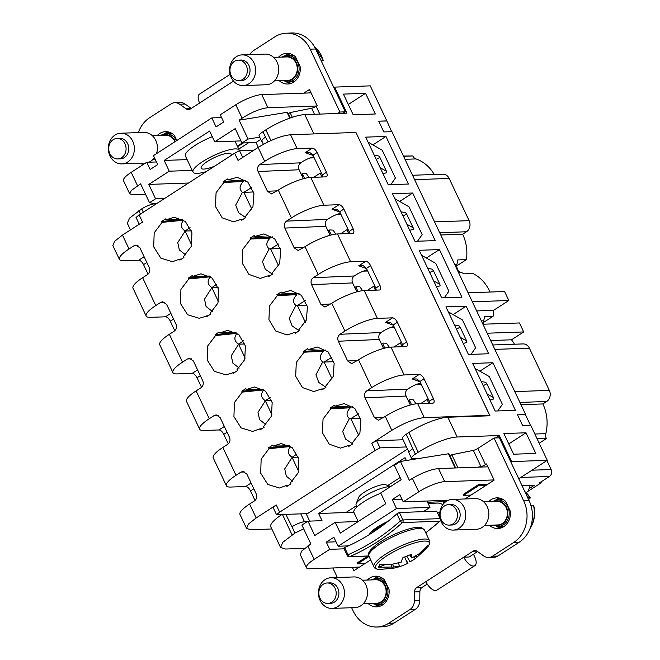 <?xml version="1.0" encoding="UTF-8"?>
<svg xmlns="http://www.w3.org/2000/svg" width="660" height="660" viewBox="0 0 660 660"><rect width="100%" height="100%" fill="white"/><g stroke="black" fill="none" stroke-linecap="round" stroke-linejoin="round"><path stroke-width="0.99" d="M525.632 414.538L517.531 414.818L525.632 414.538L391.924 131.662L383.815 131.942L378.724 121.168L386.826 120.887L370.276 85.866L334.62 87.112L346.929 113.149L304.788 114.617A30.69 7.334 154.7 0 0 265.848 129.871L262.969 131.736A10.23 2.442 154.7 0 0 259.116 135.919L261.665 141.306A10.23 2.442 154.7 0 0 262.168 141.702M386.826 120.887L391.669 131.67M525.434 414.661L530.475 425.32M518.76 478.756L547.28 460.334L530.731 425.312L522.629 425.593L517.531 414.818M546.909 460.581L551.133 469.524A5.115 4.339 88 0 1 549.466 476.462L539.616 482.823L541.241 482.773L540.878 482.014M527.472 491.659L541.241 482.773M522.068 485.752L534.204 485.331L529.097 488.631M445.005 501.658L445.219 502.111M477.568 551.562L469.178 556.99L463.774 557.172L472.956 551.248A5.115 4.339 88 0 1 474.895 550.621A5.115 4.339 88 0 1 477.295 551.372L483.763 555.984A10.23 8.687 88 0 0 488.557 557.477A10.23 8.687 88 0 0 492.451 556.24L513.719 542.495A30.69 26.053 88 0 0 523.718 500.874L529.122 500.684L510.873 462.066L511.632 461.579L547.28 460.334M356.185 132.957L489.976 415.784L447.843 417.252A30.69 7.334 -25.3 0 0 445.624 417.433A30.69 7.334 -25.3 0 0 408.895 432.498L406.263 434.206A10.23 2.442 154.7 0 0 402.418 438.388L408.977 452.273M511.632 461.579L499.315 435.534L457.182 437.002L447.843 417.252M365.566 93.332L375.325 113.982L353.183 114.757L343.414 94.108L365.566 93.332L348.315 104.47M456.984 306.479L466.166 306.158L488.664 353.752L468.435 354.461L445.937 306.867L456.984 306.479M414.95 241.312L435.179 240.603L412.682 193.009L392.452 193.718L414.95 241.312M388.212 184.734L408.441 184.033L385.943 136.438L365.714 137.14L388.212 184.734M419.199 250.288L441.697 297.883L461.926 297.182L439.428 249.587L419.199 250.288M506.228 410.652L515.41 410.33L492.913 362.736L472.684 363.437L495.181 411.031L506.228 410.652M526.02 432.779L535.788 453.436L513.637 454.204L503.869 433.554L526.02 432.779L508.769 443.916M378.724 121.168L386.628 121.011M343.093 113.281L345.32 111.845L333.861 87.599L334.62 87.112M303.707 528.883L294.979 533.049L282.802 542.281L280.558 547.453L285.565 549.029L304.549 548.369M403.441 156.04L412.805 155.958A6.138 5.214 88 0 0 415.957 158.92A38.874 33 88 0 1 434.263 174.496M412.525 175.255L442.819 174.199A8.184 6.946 88 0 1 449.163 178.456L469.111 220.663A8.184 6.946 88 0 1 466.447 231.767L462.66 234.209A38.874 33 88 0 1 466.422 259.619L457.776 259.924A38.874 33 88 0 1 456.951 264.223A6.138 5.214 88 0 0 457.413 268.917L457.652 269.412A6.138 5.214 88 0 0 460.804 272.365A38.874 33 88 0 1 464.359 273.842L473.005 273.537A38.874 33 88 0 1 489.967 292.034M440.756 234.976L462.66 234.209M468.088 292.801L504.587 291.522L508.835 300.506L472.337 301.777M476.66 310.934L493.606 310.34L508.835 300.506M493.606 310.34A38.874 33 88 0 1 493.168 316.198L484.522 316.495A38.874 33 88 0 1 483.697 320.801A6.138 5.214 88 0 0 483.706 324.2M482.947 324.225L519.445 322.954L523.693 331.939L511.5 339.809A38.874 33 88 0 1 514.486 344.215M487.195 333.209L523.693 331.939M490.652 340.535L511.5 339.809M492.756 344.974L523.042 343.918A8.184 6.946 88 0 1 529.394 348.183L549.343 390.39A8.184 6.946 88 0 1 546.678 401.486L542.883 403.936A38.874 33 88 0 1 545.828 433.645A6.138 5.214 88 0 0 546.29 438.339L537.158 438.908M520.987 404.695L542.883 403.936M539.203 443.239L546.406 438.587M188.512 183.035L148.789 184.412L169.257 171.196L192.233 170.395M316.585 106.004L267.943 107.704C260.494 108.529 251.889 112.018 242.129 118.181L239.126 120.202L248.044 139.062L241.981 142.981L235.191 128.609L214.723 141.826L240.999 140.91M487.847 466.834L438.52 468.55C431.046 469.342 422.342 472.626 412.409 478.409L409.349 480.307L400.43 461.447L394.375 465.366L401.164 479.729L380.696 492.946L385.795 503.72L340.321 533.098L335.23 522.324L314.762 535.54L307.972 521.169L322.022 520.682L318.623 513.496L405.017 457.685L406.354 460.498M510.873 462.066L499.406 437.819L494.01 438.009L523.718 500.874M499.315 435.534L495.569 437.951M415.354 454.121L412.805 448.726A10.23 2.442 154.7 0 0 408.961 452.909L411.51 458.304A10.23 2.442 154.7 0 1 415.354 454.121L418.234 452.257A30.69 7.334 -25.3 0 1 457.182 437.002M411.51 458.304A10.23 2.442 154.7 0 0 413.176 458.824L417.829 458.659L448.437 453.766L455.153 467.973M455.664 467.957L448.99 453.849A2.046 0.487 154.7 0 0 448.437 453.766M453.106 314.597L466.166 306.158M399.622 201.448L412.682 193.009M372.883 144.87L385.943 136.438M426.368 258.019L439.428 249.587M479.853 371.167L492.913 362.736M281.935 514.511A30.69 7.334 154.7 0 0 270.798 526.804L280.558 547.462M143.319 212.223L141.735 208.865L129.566 218.097L127.314 223.278L130.457 229.911M141.735 208.865C146.66 205.879 150.983 204.188 154.72 203.783L155.488 203.758M380.82 493.193A25.575 6.113 -25.3 0 0 353.909 512.424L358.215 521.54L335.23 522.324M456.753 265.864L466.422 259.619M483.491 322.443L493.168 316.198M145.596 194.403L133.039 194.84L129.723 193.834L131.274 190.493L140.605 183.843L149.523 202.702L155.578 198.784L148.789 184.412M155.578 198.784L164.612 198.47M187.135 159.621L164.158 160.421L169.257 171.196M129.723 193.834L123.511 180.7A20.46 4.892 154.7 0 1 131.208 172.334L146.743 162.294L150.142 169.48L157.715 164.587L153.475 155.603L211.827 117.909L216.076 126.893L223.649 121.993L220.258 114.807L235.793 104.775L242.129 118.181M164.158 160.421L209.632 131.051L214.723 141.826M156.478 161.956L146.743 162.294M258.316 147.32L256.022 142.486L241.981 142.981M448.255 500.28L403.21 501.847L418.745 491.815A20.46 4.892 154.7 0 1 444.708 481.651L494.035 479.927M401.965 499.224L392.238 499.562L399.811 494.67L403.21 501.847M445.846 501.625L427.564 502.268M307.824 545.968L314.16 559.375A20.46 4.892 154.7 0 0 306.471 567.74L300.259 554.606L301.702 551.042L310.827 543.947L301.909 525.088L307.972 521.169M314.16 559.375L329.695 549.334L326.304 542.149L333.877 537.256L338.126 546.241L348.422 545.878M392.238 499.562L396.478 508.546L338.126 546.241M353.917 512.449L345.898 512.548L356.408 505.75M387.841 485.455L400.117 477.518M463.246 494.431L478.409 484.638L478.83 485.537L463.675 495.33L463.246 494.431M487.641 484.316L478.409 484.638M470.992 495.074L463.675 495.33M486.148 485.281L478.83 485.537M260.774 139.417L256.022 142.486M407.467 449.072L307.543 513.62L276.54 514.701L273.141 507.515L276.26 504.974L279.659 512.16L276.54 514.701M309.655 521.111L306.141 513.67M400.43 461.447L417.829 458.659M289.798 118.148L287.042 112.315L239.126 120.202M287.042 112.315L287.595 112.406L290.235 117.992M311.083 92.887L261.756 94.603A20.46 4.892 154.7 0 0 235.793 104.775M262.969 131.736L265.51 137.123A10.23 2.442 154.7 0 0 261.665 141.306M248.044 139.062L259.726 137.189M268.084 141.892L265.51 137.123A10.23 2.442 154.7 0 0 261.913 141.149L263.406 144.309M359.56 567.047L309.804 568.788A20.46 4.892 154.7 0 1 306.471 567.74M294.979 533.049L292 526.762A10.23 2.442 -25.3 0 1 304.986 521.681L307.312 521.598M149.523 202.702L156.222 203.89M344.066 548.831L329.695 549.334M364.889 563.607L357.572 563.863L357.142 562.963L367.793 556.091M357.572 563.863L369.055 556.446M336.031 541.81L326.304 542.149M345.898 512.548L318.623 513.496M292.289 117.299L290.062 112.596L311.602 108.248A4.092 0.982 154.7 0 0 316.132 106.301L317.122 105.658L309.482 89.496L303.839 93.142M250.09 54.615A10.23 8.687 88 0 1 253.465 50.655L274.733 36.919A30.69 26.053 88 0 1 286.399 33.19A30.69 26.053 88 0 1 310.2 49.17L339.916 112.035L337.689 113.47M138.328 132.611A30.69 26.053 88 0 1 149.68 117.694L170.956 103.95A10.23 8.687 88 0 1 174.842 102.712A10.23 8.687 88 0 1 179.644 104.206L186.103 108.817A5.115 4.339 88 0 0 188.504 109.568A5.115 4.339 88 0 0 190.451 108.941L199.625 103.009A10.329 4.867 -122.9 0 1 199.477 94.141L230.101 74.365M141.52 163.21L142.411 165.091M157.245 135.539A15.345 13.027 88 0 1 165.478 131.662A15.345 13.027 88 0 1 174.339 135.308L176.806 140.53M278.503 57.206A15.345 13.027 88 0 1 286.737 53.336A15.345 13.027 88 0 1 295.597 56.983L300.168 66.66A15.345 13.027 88 0 1 287.81 84.01A15.345 13.027 88 0 1 279.32 80.726M339.916 112.035L345.32 111.845M290.062 112.596L288.329 113.957M174.842 102.712L180.246 102.523A10.23 8.687 88 0 1 185.039 104.016L191.235 108.438M286.399 33.19L291.802 33A30.69 26.053 88 0 1 315.604 48.98L333.861 87.599M309.243 92.953L310.522 92.128M164.2 133.939A15.345 13.027 88 0 1 168.185 131.901M285.458 55.613A15.345 13.027 88 0 1 289.451 53.575M290.499 83.581A15.345 13.027 88 0 1 286.374 81.832M211.827 117.909L221.562 117.571M239.398 150.686A25.575 6.113 154.7 0 0 239.266 150.216A25.575 6.113 154.7 0 0 235.092 148.904A25.575 6.113 154.7 0 0 207.817 158.532A25.575 6.113 154.7 0 0 193.025 172.078L185.386 155.908A25.575 6.113 -25.3 0 1 212.297 136.686M230.818 155.702A16.582 3.968 154.7 0 0 231.14 154.06A16.582 3.968 154.7 0 0 222.725 154.333A16.582 3.968 154.7 0 0 207.43 161.428A16.582 3.968 154.7 0 0 201.151 168.234A16.582 3.968 154.7 0 0 209.566 167.962A16.582 3.968 154.7 0 0 214.681 166.13M193.025 172.078A25.575 6.113 154.7 0 0 197.2 173.382A25.575 6.113 154.7 0 0 206.217 171.592M370.681 559.87L353.925 570.694L352.325 567.303M332.854 567.98L337.359 577.516M351.64 607.72L353.199 611.02A30.69 26.053 88 0 0 377.008 627L382.404 626.81A30.69 26.053 88 0 0 394.07 623.081L415.346 609.345A10.23 8.687 88 0 0 419.785 600.616L419.884 591.756A5.115 4.339 88 0 1 422.103 587.392L427.234 584.083M425.882 581.65A10.329 4.867 57.1 0 0 436.945 590.139L474.837 565.661A10.329 4.867 57.1 0 1 463.774 557.172L416.699 587.582A5.115 4.339 88 0 0 414.48 591.946L414.381 600.798A10.23 8.687 88 0 1 409.942 609.535L388.666 623.271A30.69 26.053 88 0 1 377.008 627M450.062 456.101L451.786 454.732L473.327 450.384A4.092 0.982 -25.3 0 0 477.856 448.437L494.01 438.009M477.856 448.437L485.496 464.607L486.486 463.963L494.134 480.125L464.97 498.968M488.623 501.724A15.345 13.027 88 0 1 496.856 497.855A15.345 13.027 88 0 1 505.717 501.501L510.287 511.17A15.345 13.027 88 0 1 497.929 528.52A15.345 13.027 88 0 1 489.439 525.236M367.364 580.049A15.345 13.027 88 0 1 375.598 576.18A15.345 13.027 88 0 1 384.458 579.827L389.029 589.495A15.345 13.027 88 0 1 376.67 606.845A15.345 13.027 88 0 1 368.181 603.562M485.496 464.607A4.092 0.982 -25.3 0 1 480.967 466.554L473.327 450.384M477.84 467.181L480.967 466.554M487.616 466.348A14.322 3.424 -25.3 0 1 486.626 466.876M529.122 500.684A30.69 26.053 88 0 1 519.123 542.306L497.855 556.05A10.23 8.687 88 0 1 493.96 557.288L488.557 557.477M357.72 567.113L358.132 567.98M500.618 528.099A15.345 13.027 88 0 1 496.493 526.342M495.577 500.132A15.345 13.027 88 0 1 499.57 498.094M379.36 606.424A15.345 13.027 88 0 1 375.235 604.667M374.319 578.457A15.345 13.027 88 0 1 378.312 576.419M451.786 454.732L457.999 467.874M439.865 512.127L437.431 512.209M423.332 511.665L429.973 507.375L396.478 508.546M428.101 503.407L437.927 503.06A15.345 7.227 -122.9 0 1 442.786 504.702M426.97 501.022L429.973 507.375M372.001 531.861A17.803 4.257 154.7 0 0 372.083 532.694A17.803 4.257 154.7 0 0 372.141 532.802M526.111 492.574A20.46 9.644 57.1 0 0 526.771 492.22A20.46 9.644 57.1 0 0 529.403 485.496M443.33 501.715A20.46 9.644 57.1 0 0 443.949 503.291M474.837 565.661A10.329 4.867 57.1 0 0 474.688 556.792L473.467 554.218M414.323 556.685L415.173 558.599L410.041 561.85L406.766 556.091M415.264 556.149L416.74 557.461A14.792 3.539 154.7 0 0 417.161 557.048L426.352 548.501L427.581 545.837L418.39 554.384A14.792 3.539 154.7 0 0 418.258 554.185L411.823 557.997L409.81 554.969M415.693 555.885L417.161 557.048M411.073 554.573L411.823 557.997M411.617 555.439L411.634 554.416A14.792 3.539 154.7 0 0 410.891 554.631A14.792 3.539 154.7 0 0 402.592 557.956L401.214 562.155L393.294 563.962A14.792 3.539 154.7 0 0 392.873 564.374L379.739 564.572L378.51 567.237L391.644 567.039A14.792 3.539 154.7 0 0 391.776 567.237L393.715 566.998L392.617 564.407M391.883 564.481L391.776 567.237M391.768 564.49L391.644 567.039M393.715 566.998L399.432 565.999L398.475 562.922M399.432 565.999L398.401 567.006A14.792 3.539 154.7 0 0 399.143 566.791A14.792 3.539 154.7 0 0 399.861 566.569A14.792 3.539 154.7 0 0 407.451 563.467L408.02 563.211L405.644 559.408L407.451 563.467M404.687 556.974L405.644 559.408M410.041 561.85L415.421 558.665L427.919 546.62A29.65 7.087 154.7 0 0 414.216 543.073A29.65 7.087 154.7 0 0 382.354 558.904A29.65 7.087 154.7 0 0 379.599 569.464L394.036 568.111L399.861 566.569M416.74 557.461L415.173 558.599M386.05 522.893A16.368 3.91 154.7 0 0 374.088 531.448L374.022 531.564M384.739 564.795L378.51 567.237M426.352 548.501L424.331 549.293M390.555 486.577A20.46 4.892 154.7 0 0 382.726 487.954A20.46 4.892 154.7 0 0 356.161 503.753A20.46 4.892 154.7 0 0 356.111 505.114L356.961 506.921M390.811 486.42L385.539 484.704A15.345 3.671 154.7 0 0 378.576 485.57A15.345 3.671 154.7 0 0 358.652 497.417L356.161 503.753M243.919 78.573A10.23 8.687 -92 0 0 246.823 67.006A10.23 8.687 -92 0 0 238.293 60.151A10.23 8.687 -92 0 0 233.384 62.164A10.23 8.687 -92 0 0 230.48 73.73A10.23 8.687 -92 0 0 239.002 80.594A10.23 8.687 -92 0 0 243.919 78.573M239.002 80.594L241.709 80.503A10.23 8.687 -92 0 0 246.617 78.482A10.23 8.687 -92 0 0 249.521 66.916A10.23 8.687 -92 0 0 240.991 60.052L238.293 60.151M234.712 57.923A15.345 13.027 88 0 1 242.071 54.896A15.345 13.027 88 0 1 254.867 65.191A15.345 13.027 88 0 1 250.511 82.541A15.345 13.027 88 0 1 243.144 85.569A15.345 13.027 88 0 1 230.357 75.273A15.345 13.027 88 0 1 234.712 57.923M243.144 85.569L266.195 84.76A15.345 13.027 -92 0 0 273.562 81.733A15.345 13.027 -92 0 0 277.918 64.391A15.345 13.027 -92 0 0 265.13 54.095L242.071 54.896M274.428 80.891L287.677 80.429A11.764 9.991 -92 0 0 293.329 78.111A11.764 9.991 -92 0 0 296.67 64.812A11.764 9.991 -92 0 0 286.861 56.917L273.611 57.379M282.884 80.594L288.272 81.947L293.139 81.774A13.299 11.286 -92 0 0 294.335 81.659M293.42 55.225A13.299 11.286 -92 0 0 292.207 55.193L287.347 55.366A13.299 11.286 -92 0 0 282.142 57.082M290.491 53.848A14.833 12.589 -92 0 0 286.588 55.424M287.512 81.939A14.833 12.589 -92 0 0 291.514 83.234M314.539 46.918A25.666 21.788 -92 0 1 323.243 60.563L321.09 60.588M322.492 60.811L321.296 61.009M286.597 54.838L286.786 55.291M287.57 54.862L287.397 54.384M112.15 140.464A10.23 8.687 -92 0 0 109.213 152.039A10.23 8.687 -92 0 0 117.744 158.92A10.23 8.687 -92 0 0 122.628 156.923A10.23 8.687 -92 0 0 125.565 145.357A10.23 8.687 -92 0 0 117.035 138.476A10.23 8.687 -92 0 0 112.15 140.464M117.744 158.92L120.45 158.829A10.23 8.687 -92 0 0 125.326 156.832A10.23 8.687 -92 0 0 128.271 145.266A10.23 8.687 -92 0 0 119.732 138.377L117.035 138.476M129.203 160.9A15.345 13.027 88 0 1 121.886 163.894A15.345 13.027 88 0 1 109.081 153.565A15.345 13.027 88 0 1 113.495 136.216A15.345 13.027 88 0 1 120.813 133.221A15.345 13.027 88 0 1 133.617 143.55A15.345 13.027 88 0 1 129.203 160.9M121.886 163.894L144.936 163.086A15.345 13.027 -92 0 0 145.579 163.045M148.88 162.22A15.345 13.027 -92 0 0 152.254 160.1A15.345 13.027 -92 0 0 154.448 157.666M156.486 153.656A15.345 13.027 -92 0 0 143.863 132.421L120.813 133.221M174.9 141.76A11.764 9.991 -92 0 0 165.602 135.242L152.353 135.704M172.153 133.559A13.299 11.286 -92 0 0 170.948 133.518L166.089 133.691A13.299 11.286 -92 0 0 160.883 135.407M169.224 132.181A14.833 12.589 -92 0 0 165.322 133.749M166.361 133.163L166.188 132.685M165.38 133.13L165.577 133.592M441.647 508.942A10.23 8.687 -92 0 0 441.152 519.701A10.23 8.687 -92 0 0 449.13 525.104A10.23 8.687 -92 0 0 455.895 520.831A10.23 8.687 -92 0 0 456.39 510.073A10.23 8.687 -92 0 0 448.412 504.661A10.23 8.687 -92 0 0 441.647 508.942M449.13 525.104L451.828 525.014A10.23 8.687 -92 0 0 458.601 520.732A10.23 8.687 -92 0 0 459.088 509.974A10.23 8.687 -92 0 0 451.118 504.57L448.412 504.661M463.419 523.66A15.345 13.027 88 0 1 453.263 530.079A15.345 13.027 88 0 1 441.309 521.969A15.345 13.027 88 0 1 442.043 505.832A15.345 13.027 88 0 1 452.199 499.414A15.345 13.027 88 0 1 464.153 507.523A15.345 13.027 88 0 1 463.419 523.66M453.263 530.079L476.314 529.279A15.345 13.027 -92 0 0 486.469 522.86A15.345 13.027 -92 0 0 487.204 506.723A15.345 13.027 -92 0 0 475.249 498.605L452.199 499.414M484.547 525.409L497.805 524.947A11.764 9.991 -92 0 0 505.585 520.022A11.764 9.991 -92 0 0 506.154 507.656A11.764 9.991 -92 0 0 496.98 501.435L483.731 501.897M503.539 499.744A13.299 11.286 -92 0 0 502.334 499.711L497.467 499.876A13.299 11.286 -92 0 1 507.837 506.913A13.299 11.286 -92 0 1 507.193 520.897A13.299 11.286 -92 0 1 498.399 526.457L493.004 525.112M498.399 526.457L503.258 526.292A13.299 11.286 -92 0 0 504.454 526.168M497.632 526.457A14.833 12.589 -92 0 0 501.633 527.753M500.61 498.366A14.833 12.589 -92 0 0 496.708 499.933M530.062 528.511L530.739 527.439C534.6 520.666 535.573 513.323 533.668 505.42L530.277 505.172M528.561 499.488L530.327 497.945L527.183 497.805M524.741 491.411L530.327 497.945A25.666 21.788 -92 0 0 524.807 491.552M497.731 499.356L497.566 498.877M496.757 499.323L496.947 499.785M320.199 587.59A10.23 8.687 -92 0 0 319.976 598.199A10.23 8.687 -92 0 0 327.863 603.43A10.23 8.687 -92 0 0 334.818 598.834A10.23 8.687 -92 0 0 335.049 588.225A10.23 8.687 -92 0 0 327.154 582.986A10.23 8.687 -92 0 0 320.199 587.59M327.863 603.43L330.569 603.339A10.23 8.687 -92 0 0 337.524 598.744A10.23 8.687 -92 0 0 337.747 588.134A10.23 8.687 -92 0 0 329.851 582.895L327.154 582.986M342.433 601.507A15.345 13.027 88 0 1 332.005 608.404A15.345 13.027 88 0 1 320.166 600.551A15.345 13.027 88 0 1 320.504 584.636A15.345 13.027 88 0 1 330.932 577.739A15.345 13.027 88 0 1 342.771 585.593A15.345 13.027 88 0 1 342.433 601.507M332.005 608.404L355.055 607.604A15.345 13.027 -92 0 0 365.483 600.707A15.345 13.027 -92 0 0 365.83 584.793A15.345 13.027 -92 0 0 353.991 576.931L330.932 577.739M363.289 603.735L376.538 603.273A11.764 9.991 -92 0 0 384.541 597.985A11.764 9.991 -92 0 0 384.796 585.783A11.764 9.991 -92 0 0 375.721 579.76L362.472 580.222M382.272 578.069A13.299 11.286 -92 0 0 381.067 578.036L376.208 578.201A13.299 11.286 -92 0 1 386.471 585.016A13.299 11.286 -92 0 1 386.174 598.81A13.299 11.286 -92 0 1 377.132 604.783L371.745 603.438M377.132 604.783L382 604.618A13.299 11.286 -92 0 0 383.196 604.502M376.373 604.783A14.833 12.589 -92 0 0 380.374 606.078M379.351 576.691A14.833 12.589 -92 0 0 375.449 578.259M376.027 577.913L375.845 577.451M376.216 605.261L376.398 604.799M321.436 177.02L322.69 176.525M313.748 177.284L320.108 173.176L321.849 176.855M321.445 173.126L320.108 173.176M309.111 177.523L306.306 173.522L303.105 173.357A2.046 0.808 58.6 0 0 302.882 173.407A2.046 0.808 58.6 0 0 303.006 175.106L304.557 178.39M348.183 233.59L349.429 233.096M340.486 233.863L346.855 229.746L348.596 233.425M348.183 229.705L346.855 229.746M335.858 234.094L333.044 230.101L329.843 229.936A2.046 0.808 58.6 0 0 329.629 229.985A2.046 0.808 58.6 0 0 329.752 231.685L331.303 234.968M374.921 290.169L376.175 289.674M367.232 290.433L373.601 286.325L375.334 290.004M374.929 286.275L373.601 286.325M362.596 290.672L359.791 286.671L356.59 286.506A2.046 0.808 58.6 0 0 356.367 286.555A2.046 0.808 58.6 0 0 356.491 288.255L358.042 291.538M401.668 346.739L402.913 346.244M393.971 347.012L400.339 342.895L402.08 346.574M401.668 342.853L400.339 342.895M389.342 347.242L386.529 343.249L383.328 343.084A2.046 0.808 58.6 0 0 383.113 343.134A2.046 0.808 58.6 0 0 383.237 344.834L384.788 348.117M428.406 403.318L429.66 402.823M420.717 403.582L427.086 399.473L428.827 403.153M428.414 399.424L427.086 399.473M416.089 403.821L413.275 399.82L410.075 399.655A2.046 0.808 58.6 0 0 409.86 399.704A2.046 0.808 58.6 0 0 409.975 401.404L411.526 404.687M403.062 439.766L376.612 440.682L380.003 447.868L406.461 446.944M376.612 440.682L371.753 443.289L375.144 450.475L380.003 447.868M253.976 150.125L239.498 150.629L242.707 157.402M139.235 224.235L136.034 217.462L139.153 214.912L142.543 222.098L122.463 235.075L129.038 248.993A25.575 6.113 154.7 0 0 119.287 258.596A25.575 6.113 154.7 0 0 119.427 259.446A25.575 6.113 154.7 0 0 123.601 260.758L138.724 260.23A5.115 2.409 -122.9 0 1 143.55 264.627L148.063 274.164M488.895 415.816L489.654 415.33L355.946 132.454L290.573 134.739C281.251 135.745 270.435 139.986 258.126 147.444L238.037 160.421L234.647 153.236L239.498 150.629M314.218 157.847L309.853 157.996M313.723 156.799A10.23 2.442 -25.3 0 0 302.635 161.618L300.77 162.83L259.751 164.563C257.573 166.312 257.021 168.63 258.085 171.501L267.424 191.251L277.134 190.847M303.328 178.72L299.104 169.768C298.031 166.889 298.592 164.579 300.77 162.83M390.794 184.643L395.406 178.068L382.247 150.224L368.065 142.114M374.278 155.265L378.757 156.016L379.904 157.459L386.413 171.229L386.644 172.706L383.006 173.737M290.573 134.739L297.157 148.657L312.279 148.129A5.115 2.409 -122.9 0 1 317.105 152.526L326.444 172.276A5.115 2.409 57.1 0 1 326.518 176.665A5.115 2.409 57.1 0 1 325.867 176.863L310.736 177.392A25.575 6.113 154.7 0 0 298.848 180.122A25.575 6.113 154.7 0 0 278.289 190.096L271.417 193.916L267.424 191.251M322.682 176.971L322.303 174.95L312.964 155.199L317.105 152.526M313.079 155.43L305.258 152.658L309.969 152.642L312.964 155.199M297.157 148.657A25.575 6.113 154.7 0 0 285.26 151.387A25.575 6.113 154.7 0 0 264.701 161.362L259.751 164.563M253.555 191.977L243.796 192.34L251.79 187.465M251.873 209.253L243.87 192.316M489.654 415.33L424.289 417.607C414.967 418.621 404.143 422.854 391.834 430.32L385.258 416.402A25.575 6.113 -25.3 0 1 405.817 406.42A25.575 6.113 -25.3 0 1 417.706 403.689L424.289 417.607M336.839 209.261L332.005 209.237L339.025 204.699L323.895 205.227A25.575 6.113 -25.3 0 0 312.007 207.958A25.575 6.113 -25.3 0 0 291.448 217.94L286.498 221.133C284.32 222.89 283.767 225.2 284.831 228.071L325.842 226.339C324.778 223.468 325.33 221.158 327.508 219.4L286.498 221.133M339.025 204.699A5.115 2.409 -122.9 0 1 343.843 209.096L353.183 228.855A5.115 2.409 -122.9 0 1 353.257 233.244A5.115 2.409 -122.9 0 1 352.605 233.434L337.483 233.962L350.641 261.805A25.575 6.113 154.7 0 0 338.745 264.536A25.575 6.113 154.7 0 0 318.186 274.51L313.236 277.712C311.066 279.46 310.505 281.779 311.57 284.65L352.588 282.917C351.524 280.038 352.077 277.728 354.255 275.979L313.236 277.712M363.577 265.832L358.743 265.807L365.764 261.277L350.641 261.805M365.764 261.277A5.115 2.409 -122.9 0 1 370.59 265.675L379.929 285.425A5.115 2.409 -122.9 0 1 380.003 289.822A5.115 2.409 -122.9 0 1 379.351 290.012L364.221 290.54L377.38 318.376A25.575 6.113 154.7 0 0 365.491 321.106A25.575 6.113 154.7 0 0 344.933 331.089L339.983 334.282C337.804 336.039 337.252 338.349 338.316 341.22L379.327 339.487C378.262 336.616 378.815 334.307 380.993 332.549L339.983 334.282M390.324 322.41L385.489 322.385L392.51 317.848L377.38 318.376M392.51 317.848A5.115 2.409 -122.9 0 1 397.337 322.245L406.667 342.004A5.115 2.409 -122.9 0 1 406.741 346.393A5.115 2.409 -122.9 0 1 406.09 346.591L390.967 347.111L404.126 374.954A25.575 6.113 154.7 0 0 392.23 377.685A25.575 6.113 154.7 0 0 371.671 387.659L366.721 390.86C364.551 392.609 363.99 394.927 365.054 397.798L406.073 396.066C405.009 393.187 405.562 390.877 407.74 389.128L366.721 390.86M417.062 378.98L412.228 378.955L419.248 374.426L404.126 374.954M419.248 374.426A5.115 2.409 -122.9 0 1 424.075 378.823L433.414 398.574A5.115 2.409 -122.9 0 1 433.488 402.971A5.115 2.409 -122.9 0 1 432.836 403.161L417.706 403.689M243.796 192.34L242.418 192.332C239.011 189.164 239.333 185.551 243.391 181.508L241.56 180.576M243.391 181.508L223.847 182.474L216.076 192.712L215.449 206.489L222.238 217.841L233.5 221.834L241.255 219.293L241.684 220.209L245.701 217.618L245.273 216.703L252.92 206.877L253.935 193.553L247.855 182.143L237.188 177.325L227.865 179.883L244.67 180.733L245.553 180.246M245.685 217.585L238.59 212.734L235.711 205.12L242.418 192.332M340.469 213.378A10.23 2.442 154.7 0 0 329.373 218.196L327.508 219.4M330.074 235.29L325.842 226.339M417.532 241.222L422.152 234.638L408.994 206.803L394.804 198.693M401.024 211.843L405.496 212.586L406.642 214.03L413.16 227.807L413.383 229.276L409.753 230.307M340.964 214.417L336.592 214.574M367.207 269.948A10.23 2.442 154.7 0 0 356.12 274.774L354.255 275.979M356.812 291.868L352.588 282.917M444.279 297.792L448.891 291.217L435.732 263.373L421.55 255.263M427.762 268.414L432.242 269.164L433.389 270.608L439.898 284.377L440.129 285.854L436.491 286.885M367.702 270.996L363.338 271.144M393.954 326.527A10.23 2.442 154.7 0 0 382.858 331.345L380.993 332.549M383.559 348.439L379.327 339.487M471.026 354.37L475.637 347.787L462.478 319.951L448.288 311.842M454.509 324.992L458.981 325.735L460.135 327.178L466.645 340.956L466.867 342.433L463.237 343.456M394.449 327.566L390.076 327.723M420.692 383.097A10.23 2.442 154.7 0 0 409.604 387.923L407.74 389.128M410.305 405.017L406.073 396.066M497.764 410.941L502.376 404.365L489.217 376.522L475.035 368.42M481.247 381.571L485.727 382.313L486.874 383.757L493.383 397.526L493.614 399.003L489.976 400.034M421.187 384.145L416.823 384.293M371.753 443.289L391.834 430.32M271.821 528.973L250.734 529.716L246.559 528.404L248.432 524.089L256.179 517.943L276.26 504.974M244.934 471.983L240.958 472.09L236.016 475.291A25.575 6.113 154.7 0 0 226.256 484.894A25.575 6.113 154.7 0 0 226.397 485.752A25.575 6.113 154.7 0 0 230.571 487.055L245.701 486.527A5.115 2.409 -122.9 0 1 250.519 490.924L255.032 500.462M218.196 415.412L214.22 415.519L209.269 418.712A25.575 6.113 154.7 0 0 199.518 428.315A25.575 6.113 154.7 0 0 199.658 429.173A25.575 6.113 154.7 0 0 203.825 430.485L218.955 429.957A5.115 2.409 -122.9 0 1 223.781 434.354L228.286 443.891M191.45 358.834L187.473 358.941L182.523 362.142A25.575 6.113 154.7 0 0 172.771 371.745A25.575 6.113 154.7 0 0 172.912 372.595A25.575 6.113 154.7 0 0 177.086 373.906L192.208 373.378A5.115 2.409 -122.9 0 1 197.035 377.776L201.547 387.313M164.711 302.263L160.735 302.371L155.785 305.563A25.575 6.113 154.7 0 0 146.025 315.166A25.575 6.113 154.7 0 0 146.165 316.024A25.575 6.113 154.7 0 0 150.34 317.336L165.47 316.808A5.115 2.409 -122.9 0 1 170.296 321.205L174.801 330.742M119.427 259.446L112.843 245.528L114.716 241.213L122.463 235.075M385.258 416.402L378.386 420.214L374.393 417.549L365.054 397.798M429.652 403.268L429.272 401.247L419.933 381.496L424.075 378.823M416.938 378.939L419.933 381.496M371.671 387.659L358.512 359.824A25.575 6.113 -25.3 0 1 379.071 349.841A25.575 6.113 -25.3 0 1 390.967 347.111M358.512 359.824L351.648 363.643L347.655 360.979L338.316 341.22M402.913 346.698L402.534 344.677L393.195 324.918L397.337 322.245M390.2 322.361L393.195 324.918M344.933 331.089L331.774 303.253A25.575 6.113 -25.3 0 1 352.333 293.271A25.575 6.113 -25.3 0 1 364.221 290.54M331.774 303.253L324.901 307.065L320.909 304.4L311.57 284.65M376.167 290.12L375.787 288.098L366.448 268.348L370.59 265.675M363.454 265.79L366.448 268.348M318.186 274.51L305.027 246.675A25.575 6.113 -25.3 0 1 325.586 236.692A25.575 6.113 -25.3 0 1 337.483 233.962M305.027 246.675L298.163 250.495L294.17 247.83L284.831 228.071M349.429 233.549L349.049 231.528L339.71 211.769L343.843 209.096M336.707 209.212L339.71 211.769M240.958 472.09L242.938 471.471L246.873 474.136L256.212 493.894C257.276 496.765 256.724 499.076 254.546 500.833L249.596 504.026A25.575 6.113 154.7 0 0 239.844 513.629A25.575 6.113 154.7 0 0 239.984 514.486L246.559 528.404M214.22 415.519L216.191 414.901L220.126 417.557L229.465 437.316C230.53 440.187 229.977 442.505 227.799 444.254L222.849 447.455A25.575 6.113 154.7 0 0 213.097 457.05A25.575 6.113 154.7 0 0 213.238 457.908L226.397 485.752M187.473 358.941L189.453 358.322L193.388 360.987L202.727 380.746C203.791 383.617 203.239 385.927 201.061 387.684L196.111 390.877A25.575 6.113 154.7 0 0 186.359 400.48A25.575 6.113 154.7 0 0 186.499 401.338L199.658 429.173M160.735 302.371L162.706 301.752L166.642 304.409L175.981 324.167C177.045 327.038 176.492 329.356 174.314 331.105L169.364 334.307A25.575 6.113 154.7 0 0 159.613 343.901A25.575 6.113 154.7 0 0 159.753 344.759L172.912 372.595M137.965 245.685L133.988 245.792L135.968 245.173L139.904 247.838L149.243 267.597C150.307 270.468 149.746 272.778 147.576 274.535L142.626 277.728A25.575 6.113 154.7 0 0 132.866 287.331A25.575 6.113 154.7 0 0 133.006 288.189L146.165 316.024M133.988 245.792L129.038 248.993M289.567 445.772L273.042 446.094L272.613 445.178L268.595 447.777L287.966 445.805M288.626 485.281L286.432 485.504L286.861 486.428L290.878 483.829L290.45 482.914L298.18 472.799L298.914 459.162L292.339 447.793L281.251 443.545L273.042 446.094M288.494 445.797L290.524 446.507L269.024 448.693L268.595 447.777M290.524 446.507C287.191 450.697 287.719 454.303 292.099 457.306A20.971 16.871 -95.8 0 0 292.075 457.413L284.74 468.889L286.3 476.198L292.652 481.222M269.024 448.693L261.154 459.129L260.675 473.154L267.836 484.473L279.411 488.004L286.432 485.504M181.657 258.984L179.462 259.207L179.891 260.123L183.909 257.532L183.48 256.616L191.21 246.502L191.944 232.856L185.361 221.488L174.273 217.247L166.072 219.797L165.635 218.881L161.626 221.479L180.997 219.508M182.589 219.475L166.072 219.797M181.525 219.499L183.554 220.209L162.055 222.395L161.626 221.479M183.554 220.209C180.221 224.4 180.741 228.005 185.13 231.008A20.971 16.871 -95.8 0 0 185.105 231.115L177.771 242.591L179.33 249.901L185.683 254.925M162.055 222.395L154.184 232.832L153.706 246.857L160.867 258.175L172.441 261.707L179.462 259.207M254.611 236.453L263.934 233.904L274.601 238.714L280.673 250.123L279.667 263.455L272.011 273.273L272.448 274.189L268.43 276.787L268.001 275.872L260.246 278.413L248.977 274.411L242.187 263.068L242.822 249.282L250.594 239.052L250.157 238.136L254.174 235.537L254.611 236.453L271.409 237.303L272.299 236.816M250.157 238.136L268.298 237.146M268.141 237.245L270.138 238.087L250.594 239.052M270.138 238.087C266.079 242.129 265.757 245.734 269.164 248.902L262.449 261.69L265.328 269.305L272.432 274.156M268.001 275.872L269.998 275.773M261.888 428.711L259.685 428.934L260.123 429.85L264.14 427.259L263.703 426.335L271.433 416.229L272.167 402.584L265.592 391.215L254.504 386.966L246.304 389.524L245.866 388.608L241.849 391.198L261.228 389.227M262.82 389.202L246.304 389.524M261.756 389.218L263.786 389.928L242.286 392.114L241.849 391.198M263.786 389.928C260.444 394.127 260.972 397.724 265.353 400.727A20.971 16.871 -95.8 0 0 265.328 400.834L257.994 412.31L259.553 419.62L265.914 424.652M242.286 392.114L234.407 402.559L233.929 416.584L241.09 427.903L252.673 431.434L259.685 428.934M243.532 340.783L238.615 344.157C234.234 341.154 233.706 337.549 237.039 333.358L215.539 335.544L207.669 345.98L207.19 360.005L214.351 371.324L225.926 374.855L235.141 372.133M238.615 344.157A20.971 16.871 -95.8 0 0 238.59 344.264L231.256 355.74L232.815 363.049L239.167 368.074M236.074 332.623L219.557 332.945L227.766 330.396L238.854 334.645L245.429 346.005L244.695 359.65L236.965 369.765L237.394 370.681L233.376 373.271L232.947 372.355M219.557 332.945L219.128 332.029L215.111 334.628L234.482 332.656M237.039 333.358L235.01 332.648M215.539 335.544L215.111 334.628M207.743 276.078L188.364 278.05L192.382 275.459L192.811 276.375L209.335 276.045M208.271 276.07L210.301 276.779L188.801 278.965L188.364 278.05M210.301 276.779C206.959 280.978 207.487 284.575 211.868 287.578A20.971 16.871 -95.8 0 0 211.843 287.686L204.509 299.161L206.069 306.471L212.429 311.503M208.403 315.562L199.188 318.285L187.605 314.754L180.444 303.435L180.923 289.41L188.801 278.965M192.811 276.375L201.019 273.817L212.108 278.066L218.683 289.435L217.948 303.08L210.218 313.186L210.655 314.102L206.638 316.701L206.2 315.785M241.255 219.293L243.26 219.194M227.865 179.883L227.436 178.967L223.418 181.558L241.403 180.667M223.847 182.474L223.418 181.558M304.078 352.201L303.649 351.285L321.626 350.394L323.623 351.236L304.078 352.201L296.307 362.431L295.672 376.216L302.462 387.56L313.731 391.561L321.486 389.02L323.491 388.921M323.623 351.236C319.564 355.278 319.242 358.883 322.649 362.051L315.934 374.839L318.813 382.453L325.916 387.304M325.784 349.965L324.893 350.452L308.096 349.602L317.419 347.053L328.086 351.862L334.158 363.272L333.151 376.604L325.495 386.422L325.933 387.337L321.915 389.936L321.486 389.02M308.096 349.602L307.659 348.686L303.649 351.285M277.332 295.622L276.903 294.707L294.888 293.815L296.876 294.657L277.332 295.622L269.56 305.861L268.933 319.638L275.723 330.99L286.984 334.983L294.739 332.442L296.744 332.343M296.876 294.657C292.817 298.708 292.495 302.313 295.903 305.481L289.187 318.268L292.075 325.883L299.178 330.734M299.038 293.395L298.155 293.882L281.35 293.032L290.672 290.474L301.339 295.292L307.42 306.702L306.405 320.026L298.757 329.851L299.186 330.767L295.177 333.358L294.739 332.442M281.35 293.032L280.921 292.116L276.903 294.707M352.522 406.543L351.64 407.03L334.834 406.18L344.165 403.623L354.824 408.441L360.904 419.851L359.89 433.174L352.242 443L352.671 443.916L348.661 446.507L348.224 445.591L340.469 448.132L329.208 444.139L322.418 432.787L323.045 419.009L330.825 408.771L350.361 407.806C346.31 411.856 345.98 415.462 349.387 418.63L342.68 431.417L345.56 439.032L352.663 443.883M348.224 445.591L350.229 445.492M334.834 406.18L334.405 405.265L330.388 407.855L348.529 406.873M330.825 408.771L330.388 407.855M350.361 407.806L348.373 406.972M280.302 248.556L270.534 248.911L278.536 244.035M278.611 265.832L270.608 248.894M307.04 305.126L297.28 305.489L305.275 300.613M305.357 322.402L297.355 305.464M333.787 361.705L324.027 362.068L332.021 357.184M332.104 378.98L324.093 362.043M360.525 418.275L350.765 418.638L358.76 413.762M358.842 435.55L350.839 418.613M297.016 453.931L292.099 457.306M292.091 457.347L298.345 457.124M270.278 397.353L265.353 400.727M265.345 400.768L271.598 400.554M238.607 344.19L244.86 343.975M216.793 284.204L211.868 287.578M211.86 287.62L218.113 287.405M190.047 227.626L185.13 231.008M185.122 231.041L191.375 230.827M298.65 471.322L292.075 457.413M191.68 245.025L185.105 231.115M270.534 248.911L269.164 248.902M271.912 414.752L265.328 400.834M245.165 358.174L238.59 344.264M218.419 301.603L211.843 287.686M324.027 362.068L322.649 362.051M297.28 305.489L295.903 305.481M350.765 418.638L349.387 418.63M375.144 450.475L279.659 512.16M234.647 153.236L139.153 214.912M396.924 513.793L400.315 520.955A237.146 201.325 88 0 1 348.018 554.73L344.635 547.569A239.192 203.065 88 0 0 396.924 513.793L399.391 512.498L436.664 511.195L440.146 518.562M344.635 547.569L344.066 548.237M439.948 517.531L436.664 511.195M532.026 470.192L551.133 469.524M520.765 477.46L549.466 476.462M313.912 133.922L304.788 114.617M403.557 156.28L412.805 155.958M404.984 159.299L415.957 158.92M414.612 179.66L449.163 178.456M434.56 221.867L469.111 220.663M439.684 232.7L466.447 231.767M454.624 264.305L456.951 264.223M456.811 268.942L457.413 268.917M457.042 269.437L457.652 269.412M458.469 272.448L460.804 272.365M481.363 320.884L483.697 320.801M494.835 349.387L529.394 348.183M514.792 391.594L549.343 390.39M519.907 402.418L546.678 401.486M534.847 434.032L545.828 433.645M537.042 438.661L546.29 438.339M418.234 452.257L408.895 432.498M270.905 140.572L265.848 129.871M282.447 514.495L292.091 534.905M138.856 210.73L140.44 214.079M131.208 172.334L137.544 185.74M412.409 478.409L418.745 491.815M438.52 468.55L444.708 481.651M406.263 434.206L412.805 448.726M261.756 94.603L267.943 107.704M305.498 522.769L304.986 521.681M292 526.762L285.829 514.379M304.483 521.713L300.77 513.86M155.108 204.608L154.72 203.783M316.132 106.301L319.82 114.097M311.602 108.248L314.457 114.287M199.625 103.009L233.533 81.114M179.644 104.206L185.039 104.016M186.103 108.817L190.905 108.652M310.2 49.17L315.604 48.98M237.344 146.157L242.286 142.964M248.581 142.75L238.738 149.102M513.719 542.495L519.123 542.306M492.451 556.24L497.855 556.05M472.956 551.248L476.883 551.108M416.699 587.582L422.103 587.392M414.48 591.946L419.884 591.756M414.381 600.798L419.785 600.616M409.942 609.535L415.346 609.345M388.666 623.271L394.07 623.081M439.725 513.62L438.479 514.429M388.039 521.326A21.697 5.189 154.7 0 0 369.303 534.608M368.932 556.182C368.767 554.029 366.349 552.841 376.447 544.64C385.547 538.123 395.885 533.024 407.459 529.328C412.516 527.818 416.534 527.15 419.521 527.34L421.822 527.777L424.421 529.955A30.69 7.334 154.7 0 0 408.862 530.45A30.69 7.334 154.7 0 0 380.548 543.584A30.69 7.334 154.7 0 0 368.932 556.182L373.964 566.824C374.344 568.326 376.225 569.201 379.599 569.464M424.421 529.955L429.454 540.589A30.69 7.334 154.7 0 0 413.894 541.093A30.69 7.334 154.7 0 0 385.58 554.218A30.69 7.334 154.7 0 0 373.964 566.824M284.707 80.537A12.276 10.42 -92 0 0 293.593 78.523A12.276 10.42 -92 0 0 296.464 63.013A12.276 10.42 -92 0 0 283.882 57.024M288.272 81.947A13.299 11.286 -92 0 0 294.657 79.324A13.299 11.286 -92 0 0 298.435 64.284A13.299 11.286 -92 0 0 287.347 55.366L282.059 57.082M175.279 141.512A12.276 10.42 -92 0 0 162.624 135.35M176.468 140.753A13.299 11.286 -92 0 0 166.089 133.691L160.801 135.407M494.827 525.046A12.276 10.42 -92 0 0 505.939 520.319A12.276 10.42 -92 0 0 505.717 505.906A12.276 10.42 -92 0 0 494.01 501.534M530.293 527.909A25.666 21.788 -92 0 0 530.491 527.571A25.666 21.788 -92 0 0 533.42 505.312M373.568 603.372A12.276 10.42 -92 0 0 384.904 598.265A12.276 10.42 -92 0 0 384.334 584.051A12.276 10.42 -92 0 0 372.743 579.86M301.933 175.766L303.006 175.106M328.68 232.337L329.752 231.685M355.418 288.915L356.491 288.255M382.165 345.485L383.237 344.834M408.903 402.064L409.975 401.404M305.258 152.658L312.279 148.129M299.104 169.768L258.085 171.501M380.135 167.656L386.413 171.229M376.233 159.398L379.904 157.459M322.303 174.95L326.444 172.276M310.736 177.392L323.895 205.227M291.448 217.94L278.289 190.096M264.701 161.362L258.126 147.444M429.272 401.247L433.414 398.574M412.228 378.955L420.049 381.727M402.534 344.677L406.667 342.004M385.489 322.385L393.302 325.157M375.787 288.098L379.929 285.425M358.743 265.807L366.564 268.579M349.049 231.528L353.183 228.855M332.005 209.237L339.817 212M303.88 247.417L294.17 247.83M330.619 303.996L320.909 304.4M357.365 360.566L347.655 360.979M384.103 417.145L374.393 417.549M249.596 504.026L256.179 517.943M245.701 486.527L251.089 483.046M222.849 447.455L236.016 475.291M218.955 429.957L224.342 426.476M196.111 390.877L209.269 418.712M192.208 373.378L197.604 369.897M169.364 334.307L182.523 362.142M165.47 316.808L170.857 313.327M142.626 277.728L155.785 305.563M138.724 260.23L144.119 256.748M406.873 224.227L413.16 227.807M402.971 215.977L406.642 214.03M433.62 280.805L439.898 284.377M429.718 272.547L433.389 270.608M460.366 337.375L466.645 340.956M456.464 329.125L460.135 327.178M487.105 393.954L493.383 397.526M483.202 385.696L486.874 383.757M143.55 264.627L146.833 262.507M250.519 490.924L253.803 488.804M223.781 434.354L227.065 432.226M197.035 377.776L200.318 375.655M170.296 321.205L173.58 319.077M399.391 512.498L402.905 519.94A2.046 0.487 154.7 0 0 400.315 520.955A2.046 0.883 48 0 0 402.46 522.547A239.192 203.065 88 0 1 349.717 556.619L368.833 555.951M343.753 548.163L347.251 555.571A2.046 0.487 -25.3 0 1 348.018 554.73A2.046 1.023 66.7 0 0 349.717 556.619A2.046 1.741 88 0 1 349.173 556.743L368.874 556.05M440.17 518.636L402.905 519.94A2.046 1.741 88 0 1 402.46 522.547L439.733 521.243A2.046 0.883 48 0 0 440.038 521.136L425.791 532.843M440.401 519.552A2.046 1.741 -92 0 1 439.733 521.243A239.192 203.065 88 0 1 425.749 532.76M237.592 146.685L243.408 142.931M234.968 141.116L239.266 150.216M372.05 531.688L380.812 525.187L387.56 521.705M526.16 492.616L526.771 492.22M429.454 540.589C430.369 541.835 429.858 543.848 427.919 546.62M314.449 46.761L323.458 60.58M155.149 159.151L153.169 159.217M492.187 501.6L497.467 499.876M370.92 579.926L376.208 578.201M301.282 174.388L302.882 173.407M328.028 230.959L329.629 229.985M354.766 287.537L356.367 286.555M381.513 344.108L383.113 343.134M408.251 400.686L409.86 399.704M347.251 555.571A2.046 2.046 0 0 0 349.173 556.743M440.038 521.136A2.046 2.046 0 0 0 440.616 520.237"/></g></svg>
